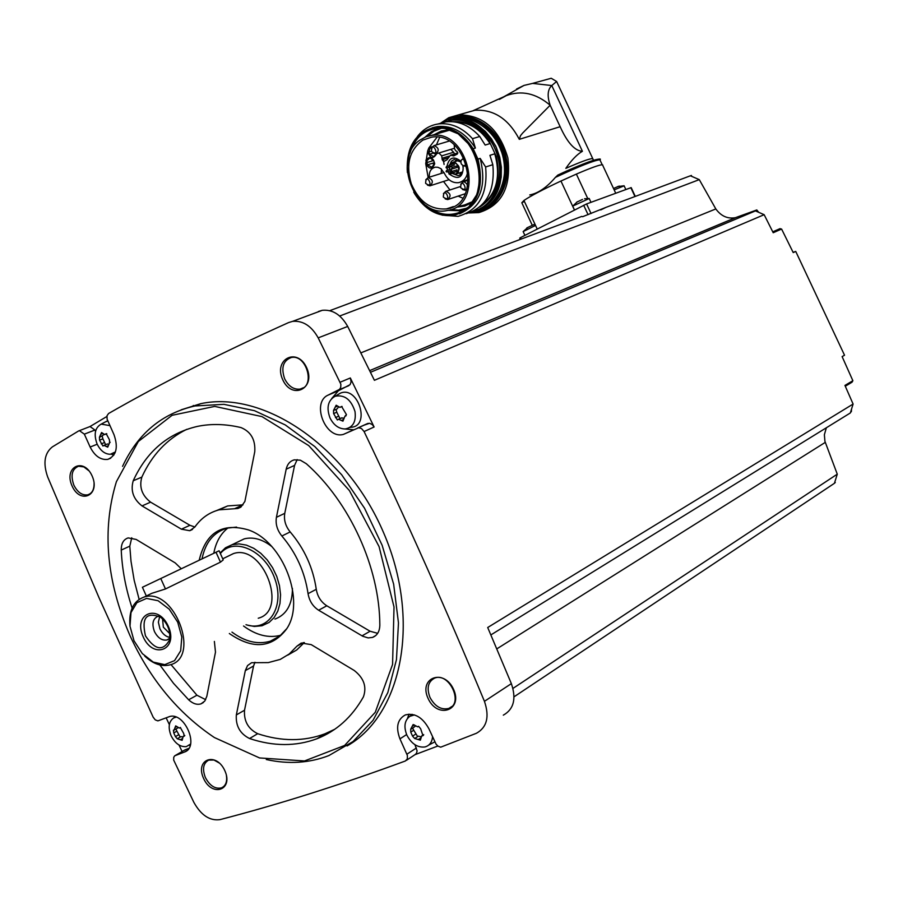 <?xml version="1.0" encoding="UTF-8"?>
<svg xmlns="http://www.w3.org/2000/svg" width="898" height="898" viewBox="0 0 898 898"><rect width="100%" height="100%" fill="white"/><g stroke="black" fill="none" stroke-linecap="round" stroke-linejoin="round"><path stroke-width="1.35" d="M600.751 209.919L606.15 207.303L582.645 216.699L581.736 216.429L329.779 310.663M339.669 316.017L699.284 179.634L690.394 175.795L606.15 207.303M691.46 175.458L690.472 175.828M78.609 430.961L52.342 446.901C44.462 453.221 42.913 463.222 47.661 476.917L98.859 597.35L153.154 717.165L155.264 719.882L157.891 720.881L168.779 716.851C184.034 710.486 200.243 747.248 184.292 752.109L174.683 755.813L173.729 757.351L173.684 760.09L193.845 802.329C201.051 815.227 209.75 820.996 219.943 819.638C278.571 804.462 340.387 784.919 405.38 760.988L407.355 758.844L407.355 755.409L399.947 738.863C395.603 727.29 397.399 719.32 405.312 714.931C414.719 712.675 422.599 717.322 428.963 728.862L436.058 744.139L437.932 746.103L440.694 747.181L476.423 733.273C486.985 727.369 489.657 716.716 484.437 701.327C446.519 609.966 406.401 520.032 364.083 431.534L361.467 428.503L358.616 427.762L343.429 434.385C325.39 439.638 310.977 402.326 328.241 395.053L339.567 389.339L340.735 387.397L340.858 384.176L318.195 337.873C311.494 325.94 302.952 320.44 292.568 321.372L288.662 322.55C222.884 352.117 162.864 382.436 108.591 413.495L107.008 415.752L107.109 419.186L114.001 434.688C118.435 447.518 116.358 455.746 107.771 459.383C100.632 460.169 94.761 456.049 90.148 447.036L84.345 434.149L79.417 430.647L78.609 430.961M106.873 416.492L90.025 426.539L79.417 430.647M793.091 252.316L795.74 251.429L793.226 252.585L781.586 229.035L779.722 228.766M699.284 179.634L715.818 208.942C721.094 216.137 727.616 219.056 735.395 217.686L756.801 209.952L758.698 212.321M181.205 409.791L200.692 403.685C263.518 390.102 346.684 446.115 383.603 532.739C421.083 619.149 402.697 714.55 347.077 745.946M72.087 485.998C63.421 467.151 83.536 456.756 92.09 475.895C100.767 495 80.45 505.002 72.087 485.998M203.543 778.33C194.765 759.192 216.182 751.323 224.859 770.742C233.66 790.128 212.018 797.592 203.543 778.33M428.065 698.375C418.322 677.519 443.938 668.112 453.546 689.305C463.289 710.475 437.416 719.388 428.065 698.375M282.735 379.719C273.16 359.2 297.171 346.785 306.633 367.664C316.219 388.497 291.962 400.429 282.735 379.719M503.318 715.156C513.813 709.274 516.496 698.767 511.366 683.636L487.704 627.511L853.1 404.055L844.939 385.422L852.875 380.718L842.111 356.596L844.535 355.226L795.74 251.429M370.481 372.288L755.442 210.907L764.153 214.689L773.212 232.739L781.586 229.035M764.153 214.689L374.41 380.303L347.694 326.445C341.083 314.727 332.63 309.35 322.315 310.304L318.431 311.471M364.285 425.091L369.594 423.272L372.367 424.653L374.107 426.999L350.332 377.968L340.196 382.2M850.574 412.16L851.36 411.677L851.54 409.073M826.351 427.762L824.375 434.755L824.925 441.322L837.273 474.166L834.422 483.304L514.049 696.803M845.287 386.219L852.011 382.222L852.875 380.718M853.1 404.055L850.327 412.968L490.869 634.92M835.286 482.54L834.5 483.068M414.966 744.745L417.11 750.941L416.414 753.467L414.999 754.657L437.831 746.025M166.164 717.85L169.363 724.641M179.016 745.048L182.103 751.525M284.666 378.844C280.894 367.765 283.083 360.67 291.233 357.527C306.51 353.857 315.782 386.769 300.145 389.092C293.736 389.777 288.572 386.353 284.666 378.844M429.985 697.454C426.505 688.115 428.032 681.683 434.553 678.158C448.944 671.805 463.94 703.302 448.921 708.387C441.322 710.228 435.014 706.591 429.985 697.454M226.419 775.412C227.317 781.731 225.701 785.873 221.582 787.849C215.228 789.297 209.806 785.829 205.339 777.477C202.14 768.913 203.274 763.132 208.718 760.112L213.96 760.011L219.482 763.132M94.066 483.27C94.2 489.623 92.067 493.485 87.656 494.865C82.111 495.528 77.52 492.295 73.872 485.178C70.437 475.345 71.986 469.037 78.53 466.23L83.851 466.904L88.992 470.844M837.273 474.166L512.971 688.396M825.217 442.411L496.796 648.884M735.63 217.63L369.662 370.616L735.395 217.686M755.442 210.907L748.157 213.556L756.655 209.997M715.818 208.942L360.895 352.869M122.566 466.343C137.877 433.532 161.999 413.406 194.956 405.975L223.894 404.336L254.448 410.678L285.238 424.911L314.816 446.575L341.7 474.773L364.543 508.223L382.155 545.311L393.65 584.194L398.476 622.954L396.456 659.682L387.813 692.616L373.074 720.286L353.082 741.524L328.893 755.566C309.35 763.109 288.471 764.434 266.257 759.517M129.929 635.481C106.312 580.826 101.8 529.562 116.403 481.676L138.326 441.513L172.079 415.303L214.712 406.401L261.98 416.605L308.721 445.588L349.423 490.6L379.079 546.624L394.02 606.992L392.572 664.441L375.263 712.294L344.619 745.463L304.512 760.954L259.556 757.946L214.431 737.561C178.208 713.315 150.045 679.281 129.929 635.481M234.569 508.728L237.914 508.481L240.877 507.123L244.885 501.443L254.763 451.672C255.526 439.751 250.946 431.714 241.001 427.571C225.656 423.935 211.064 423.553 197.234 426.438C168.061 433.285 146.722 451.391 133.218 480.767C130.401 490.746 133.331 499.131 142.019 505.911L181.43 529.191L189.759 530.707L194.81 527.081C201.04 518.213 209.155 512.466 219.168 509.817L234.569 508.728L242.999 504.833L227.632 505.944L216.508 510.592M199.3 559.847C205.923 532.413 222.277 522.423 248.353 529.899C283.196 541.64 306.083 601.391 286.395 629.217C271.724 648.188 252.708 649.624 229.349 633.517M181.115 568.591L175.211 562.911L136.137 539.429L128.167 537.902C123.509 539.44 121.196 543.492 121.241 550.07C122.106 569.321 125.731 588.65 132.118 608.069M159.878 664.98L173.505 683.311L188.647 699.789C192.834 703.695 196.943 705.042 200.984 703.864L204.744 701.114L206.832 696.298L215.486 652.128L214.375 641.43M236.331 714.943C235.602 725.853 240.002 733.722 249.543 738.526C273.396 746.474 295.846 746.552 316.893 738.762C336.402 731.152 351.904 717.199 363.409 696.893C366.956 686.858 363.892 678.046 354.216 670.469L311.224 644.629L301.279 643.035L296.901 646.19L289.279 653.969L280.243 659.413L268.289 662.601L251.586 662.713L247.556 665.564L245.322 670.593L236.331 714.943L244.525 710.228C243.785 721.105 248.174 728.929 257.681 733.7C281.501 741.568 303.906 741.613 324.919 733.812L334.752 729.277M308.059 593.657C304.86 572.037 296.138 552.82 281.871 536.005C277.19 530.213 275.372 523.983 276.416 517.315L286.181 469.205C287.338 464.143 290.032 461.022 294.275 459.855L300.347 460.18L306.33 463.727C349.76 502.184 379.663 567.57 379.832 625.042C379.697 631.406 377.261 635.526 372.524 637.412L368.169 637.917L362.781 636.267L318.633 610.225C312.841 606.453 309.316 600.93 308.059 593.657L316.264 589.301C313.099 567.783 304.4 548.656 290.189 531.93L281.871 536.005M202.106 558.5C205.451 542.291 213.78 532.177 227.082 528.136L236.601 527.092M286.731 628.69L279.446 636.413L270.388 641.172C257.928 644.82 245.132 641.801 231.976 632.125M213.825 553.045C215.924 542.089 220.65 533.704 228.013 527.912M280.917 635.212C268.727 638.411 256.267 635.335 243.549 626.007M237.094 542.302L244.222 538.867C253.18 536.667 262.317 539.193 271.656 546.433M292.434 588.448C292.333 604.5 286.507 614.715 274.968 619.092M220.1 552.977L225.499 547.769L232.144 544.682L239.048 543.885L246.366 545.108L253.73 548.296L260.802 553.303L267.2 559.892L272.61 567.749L276.775 576.471L279.469 585.619L280.558 594.745L279.985 603.4L277.808 611.134L274.126 617.577L269.142 622.426L262.048 625.749L254.347 626.456L247.41 625.098M220.358 553.538C234.075 536.611 265 550.474 274.777 578.604C285.205 606.577 268.614 632.417 246.018 624.694M227.755 556.356L233.469 553.572C263.035 543.481 288.752 610.606 258.242 618.228M129.941 625.794C128.784 610.427 133.533 600.829 144.208 597.013C174.133 586.955 201.118 657.392 170.182 664.812C161.73 666.99 153.232 664.06 144.679 656.011M219.101 550.766L142.412 587.27L219.101 550.766L223.232 559.892L220.47 562.137L165.479 588.965L151.796 593.32L144.208 597.013M134.015 640.779L129.986 626.175L130.996 612.593L136.889 602.681L146.542 598.416L158.104 600.728L169.251 609.203L177.725 622.191L181.8 637.064L180.666 650.792L174.56 660.625L164.772 664.643L153.266 662.107L142.311 653.587L134.015 640.779M143.197 636.873C132.635 613.929 157.823 602.861 168.274 626.209C178.859 649.535 153.356 660.008 143.197 636.873M145.465 635.84C141.323 617.757 146.396 611.56 160.697 617.263C167.87 623.65 170.788 631.26 169.453 640.094C163.021 651.555 155.028 650.141 145.465 635.84M169.789 638.197L166.994 639.971C161.988 640.779 157.812 637.973 154.445 631.541C151.661 623.807 152.817 618.722 157.925 616.309L158.991 616.107M169.868 637.378C165.703 636.66 162.392 633.786 159.923 628.768L158.374 622.179L159.687 616.544M169.767 633.64L163.346 627.163L162.549 618.868M186.784 429.323C166.905 439.066 151.919 454.994 141.839 477.119C139.01 487.064 141.929 495.415 150.583 502.15L189.916 525.285L194.866 527.014M131.748 537.767L129.795 546.164L131.007 561.239L134.172 580.299L139.123 599.336M170.968 664.554L196.931 695.22L205.676 699.665M254.953 662.264L253.55 666.024L244.525 710.228M287.742 655.136L296.722 649.972L304.355 642.553M297.182 459.596L294.566 465.4L284.767 513.33C283.712 519.964 285.519 526.172 290.189 531.93M316.264 589.301C317.51 596.553 321.024 602.042 326.805 605.791L370.077 631.238L377.665 633.326M95.536 431.354L94.93 430.019L90.025 426.539M111.172 454.175L113.866 455.073M104.819 422.195L107.771 420.893M184.685 750.032L188.849 748.337M409.017 714.135L407.479 718.411M434.879 741.838L428.75 745.071M350.332 377.968L351.107 381.908L350.074 384.658L338.389 390.776L331.71 398.532M344.854 428.975L353.823 429.783M337.67 394.761L340.308 393.201C358.324 385.287 371.042 426.741 350.77 427.28L349.591 427.628M115.415 451.93L110.319 454.276C104.875 454.175 100.464 450.751 97.096 444.016C93.594 434.306 94.963 427.673 101.205 424.114L109.915 425.63M99.431 437.236L99.588 440.166L102.944 446.037L103.944 445.386L107.726 447.17L109.668 442.579L109.376 439.661L106.2 433.7L104.718 434.542L101.564 432.522L99.431 437.236M190.556 744.038L186.313 746.62C180.172 747.125 175.088 743.477 171.058 735.687C167.881 727.38 168.757 721.464 173.696 717.929L176.131 717.143M174.1 730.096L173.415 730.153L173.774 732.925L175.424 736.596L177.265 738.785L182.126 740.311L183.203 736.394L184.18 736.18L183.697 733.464L180.318 727.526L179.409 728.087M174.089 730.108L175.671 725.887L179.409 728.076M432.578 736.787C431.994 742.332 429.435 745.722 424.9 746.968C417.514 747.776 411.509 743.836 406.884 735.159C403.572 726.662 404.56 720.376 409.87 716.29L414.494 714.92M410.712 729.131L410.756 732.162L412.564 736.147L414.708 738.515L420.365 740.165L421.667 735.978L422.98 735.675L420.634 728.749L418.591 726.314L417.716 726.841L413.147 724.529L410.712 729.131M329.981 417.884C326.255 407.625 327.95 400.418 335.089 396.276C344.484 394.424 351.118 399.509 355.002 411.52C356.27 421.701 352.981 427.515 345.135 428.963C338.737 428.851 333.686 425.158 329.981 417.884M333.528 410.397L333.607 413.596L337.367 419.972L338.568 419.254L342.946 421.162L344.944 416.212L346.448 414.607L341.599 406.468L339.938 407.389L336.166 405.234L333.528 410.397M105.638 444.701L102.9 438.853L99.588 440.166M102.215 436.192L102.9 438.853M99.925 437.09L104.123 434.553M107.985 444.016L106.963 444.184M339.994 418.625L336.784 412.227L333.607 413.596M335.987 409.409L336.784 412.227M334.269 410.15L336.974 408.983L338.467 407.142M343.373 418.075L341.262 418.075M417.649 736.607L413.742 730.231L410.756 732.162M412.665 728.211L413.742 730.231M411.789 728.783L415.303 726.224M420.78 736.787L418.367 736.158L415.246 738.167M180.195 737.078L176.917 731.152L173.774 732.925M175.986 729.041L176.917 731.152M174.392 729.928L177.883 727.874M182.586 736.82L180.711 736.775M520.346 239.396L519.751 238.105L520.548 237.611L586.585 203.936L631.182 187.603L635.29 196.404M589.211 198.537L572.711 206.102L574.484 209.964M588.785 198.503L584.542 198.772M577.414 201.848L582.499 199.423M577.38 201.792L576.471 202.364M624.11 185.83L614.322 189.804M618.801 186.268L619.564 186.111M618.778 186.223L613.94 188.311M535.534 225.432L523.141 231.583L524.892 235.377M533.973 224.623L534.77 224.444M533.951 224.567L526.823 227.924M523.972 200.512L521.817 202.746L532.278 225.308M529.764 194.933C538.272 193.272 546.803 187.424 555.391 177.389L557.826 175.088C578.963 165.355 592.332 160.08 597.945 159.249M602.749 165.008L602.457 164.772C599.954 164.615 591.254 167.713 576.37 174.089L560.947 181.026L574.417 209.997M499.434 99.375L506.225 95.659C521.345 90.013 535.983 93.212 550.16 105.246L522.647 133.061L520.481 135.71L519.302 139.336C508.56 118.873 493.743 109.186 474.862 110.274L465.4 112.946M443.286 159.373L444.083 164.469M592.77 159.114L592.579 158.609C589.885 158.486 580.961 161.741 565.819 168.375C571.678 159.934 577.201 154.232 582.409 151.279C574.843 150.909 567.424 142.726 560.15 126.708L519.302 139.336M560.15 126.708L550.16 105.246C547.05 96.086 547.589 89.519 551.776 85.546L582.409 151.279M516.541 89.025L524.039 85.411L532.615 83.391L551.776 85.546L556.625 81.493L593.522 160.259M532.615 83.391L551.226 78.261L556.625 81.493M576.37 174.089L587.73 198.492M576.258 174.156L561.003 181.026M537.217 229.057L523.949 200.467C530.572 196 542.908 189.523 560.947 181.026M524.41 201.444L522.007 202.645M409.814 153.524C414.921 137.125 425.113 128.706 440.39 128.268C479.7 127.157 495.247 202.634 458.059 212.893L464.367 209.762L462.526 209.492M442.063 215.127L458.059 216.362C478.825 210.334 488.018 193.867 485.627 166.983L492.822 164.682L489.938 155.332L494.764 153.816L496.291 156.454L489.017 140.773L490.016 143.568L485.167 145.061L479.757 136.496C469.744 125.518 458.519 120.613 446.082 121.802L437.932 124.003M492.822 164.682C495.225 190.948 486.323 207.292 466.141 213.702M485.627 166.983L480.172 158.385C487.075 186.122 480.161 204.621 459.428 213.87M407.209 169.98C406.749 145.914 416.189 131.636 435.53 127.134C450.56 126.023 463.11 133.218 473.156 148.731L477.949 159.092L480.172 158.385M477.949 159.092C484.965 188.906 476.984 207.674 453.984 215.397C438.224 217.193 425.158 209.997 414.775 193.833L413.72 192.105M425.091 137.169L431.399 131.647L438.841 128.257M464.457 209.705L460.315 210.783L448.203 210.312M432.297 127.729L437.786 126.495C452.817 125.372 465.344 132.567 475.39 148.058L472.494 138.674L479.757 136.496M473.156 148.731L475.39 148.058M417.357 136.631C422.958 129.346 430.086 125.103 438.74 123.89C451.2 122.712 462.448 127.639 472.494 138.674M419.871 140.122L418.816 140.851C392.37 159.967 415.718 217.81 446.968 210.559C485.526 206.046 469.497 128.549 431.253 135.486L425.978 136.777L419.871 140.122M422.969 140.066C409.454 149.719 405.57 164.323 411.318 183.854C419.052 201.724 430.793 210.065 446.542 208.886C483.405 204.598 468.083 130.524 431.534 137.192L422.969 140.066M462.728 198.132L458.115 196.112M449.965 189.949L443.533 181.463M437.079 137.113L428.795 148.024L427.661 150.965L425.731 163.604L428.144 177.568C433.004 179.656 433.599 182.406 429.918 185.83L427.47 185.134M441.49 169.138L441.221 173.437M456.745 154.366L452.525 155.657L453.714 155.938L457.385 154.007L457.082 151.425L455.69 150.797L454.523 148.709L454.231 145.038M452.525 155.657L450.482 155.174L447.047 159.754L443.612 161.595L442.22 159.709L441.715 155.859L438.864 152.986M439.593 137.484L436.439 144.881M448.91 173.28L448.023 171.608M447.507 170.227L447.036 167.982M446.957 166.456C448.989 157.419 453.625 155.668 460.854 161.213M463.222 165.726C463.245 177.467 458.732 180.341 449.685 174.358M427.661 150.965C430.03 158.643 433.061 159.53 436.776 153.614M432.196 146.7L428.795 148.024M425.731 163.604C429.3 169.587 432.297 169.632 434.711 163.717C432.701 156.903 429.749 155.736 425.843 160.226M467.836 169.857C467.398 177.018 464.3 181.295 458.53 182.676C452.626 183.17 447.979 180.206 444.611 173.763L440.985 168.734L437.898 167.286L435.35 167.174C430.984 168.319 428.963 171.653 429.289 177.209M449.707 164.918L451.447 161.18L454.208 159.507L460.775 161.966M462.717 165.412C463.929 170.878 462.391 174.279 458.115 175.638L452.401 173.494M455.398 161.472L456.712 159.474M461.269 173.954L459.046 173.056M456.846 169.868L457.295 171.282L452.603 172.764M454.904 172.034L449.775 174.324M453.95 163.593L454.388 165.008L449.696 166.467M451.997 165.748L451.559 166.568L446.856 168.038M451.155 169.071L451.593 170.485L446.901 171.956M456.813 165.95L457.25 167.365L452.57 168.835M451.75 168.442L452.424 168.88L452.121 167.421L451.75 168.442M446.082 171.563L446.766 172.001L446.452 170.553L446.082 171.563M446.048 167.645L446.721 168.083L446.418 166.624L446.048 167.645M448.877 166.074L449.55 166.512L449.247 165.064L448.877 166.074M448.955 173.931L449.629 174.369L449.326 172.921L448.955 173.931M451.784 172.371L452.469 172.809L452.165 171.35L451.784 172.371M450.796 149.382L453.636 152.233L441.715 155.859M454.523 153.94L453.636 152.233M431.612 147.822L434.071 145.588C438.954 147.766 439.492 150.561 435.698 153.94L433.229 153.188M431.455 151.403C431.882 138.595 441.109 158.542 431.455 151.403M428.963 151.964L429.906 148.552L431.747 147.463M436.473 153.715L433.689 156.622L429.637 154.187M426.887 162.572L427.089 160.495L429.749 158.048C435.103 160.405 435.732 163.447 431.612 167.196L427.571 164.794M432.017 161.011L432.286 158.744M434.194 164.929L432.69 163.2M432.971 160.72L433.319 159.754M434.475 163.515L433.644 162.908M433.723 160.484L426.977 162.549L427.448 164.817L426.022 164.356M434.452 162.673L427.661 164.749M425.764 179.791L428.133 177.568L444.05 172.551M425.618 183.315C426.034 170.654 435.193 190.477 425.618 183.315M443.444 193.586L445.823 191.308C450.751 193.351 451.368 196.112 447.675 199.581L445.195 198.896M443.331 197.066C443.769 184.371 452.974 204.284 443.331 197.066M461.258 160.214L463.873 157.857M466.848 165.647L465.467 166.265L462.908 165.501M466.208 163.537C464.861 166.298 463.177 166.366 461.157 163.717C460.461 160.057 461.651 158.699 464.693 159.631M460.741 184.213L463.177 181.867L464.558 181.98L466.904 183.967L467.611 186.638M467.095 188.681L465.007 190.208L462.47 189.489M460.64 187.671C461.123 174.874 470.395 194.922 460.64 187.671M347.694 326.445L318.195 337.873M374.107 426.999L364.083 431.534M511.366 683.636L484.437 701.327M220.47 562.137L216.025 552.304M165.479 588.965L160.91 578.84M141.839 477.119L133.218 480.767M150.583 502.15L142.019 505.911M189.916 525.285L181.43 529.191M129.795 546.164L121.241 550.07M196.931 695.22L188.647 699.789M253.55 666.024L245.322 670.593M257.681 733.7L249.543 738.526M303.356 642.598L296.901 646.19M284.767 513.33L276.416 517.315M294.566 465.4L286.181 469.205M370.077 631.238L362.029 635.851M326.805 605.791L318.633 610.225M94.93 430.019L84.345 434.149M97.186 444.229L90.148 447.036M186.863 750.627L184.292 752.109M185.403 749.617L175.413 755.398M416.436 747.955L406.917 754.208M406.614 734.553L399.947 738.863M338.389 390.776L328.241 395.053M348.839 385.657L338.703 389.934M367.507 423.564L357.584 428.02M104.55 442.534L101.25 443.859M102.765 433.476L100.756 434.273M106.469 433.678L105.65 434.003M108.265 445.756L106.29 446.542M338.613 416.223L335.437 417.615M337.525 406.143L335.201 407.142M341.812 406.446L340.982 406.805M345.932 415.853L345.259 416.156M343.608 419.478L341.296 420.5M415.55 734.205L412.564 736.147M414.405 724.944L412.418 726.224M423.575 735.092L422.498 735.788M420.601 738.077L418.457 739.481M178.556 734.811L175.424 736.596M176.805 726.46L175.02 727.47M184.64 735.799L183.821 736.27M182.328 738.616L180.498 739.66M520.548 237.611L521.222 239.07M583.678 205.249L588.067 214.667M586.585 203.936L591.064 213.544M630.845 187.693L634.965 196.527M600.133 160.327L599.898 159.81C594.701 160.17 579.861 166.029 555.391 177.389M474.862 110.274L458.631 114.854C482.956 114.821 499.355 129.155 507.853 157.891C511.299 187.3 501.668 205.541 478.937 212.59L469.048 212.938M442.759 122.476C462.762 106.716 495.505 122.049 504.676 152.233C514.453 182.215 496.471 213.522 471.124 212.197M456.352 117.784L464.446 117.301L472.674 118.884L480.677 122.454L488.085 127.886L494.585 134.936L499.86 143.298L503.677 152.581L505.866 162.392L506.326 172.259L505.035 181.755L502.072 190.443L497.571 197.964L491.745 203.969L484.864 208.213M463.705 117.818C500.332 117.436 521.053 183.057 490.981 203.88M466.623 118.267C500.242 121.466 518.685 179.578 493.204 201.702M488.523 130.569C500.983 143.927 506.169 159.732 504.081 177.972M448.708 120.332L453.849 119.232L462.043 119.277L470.283 121.41L478.185 125.54L485.403 131.501L491.576 139.033L496.448 147.766L499.759 157.33L501.376 167.252L501.219 177.086L499.31 186.391L495.73 194.72L490.667 201.713L484.359 207.056L477.096 210.536M480.621 209.144C495.112 201.68 509.076 182.743 495.808 146.217C483.506 125.765 469.508 116.774 453.849 119.232L452.772 119.535C475.749 119.479 491.251 133.039 499.288 160.214C502.577 188.041 493.473 205.272 472 211.917L472 211.917M441.591 123.677C460.326 112.89 487.266 126.652 496.336 152.222C505.787 177.636 494.327 206.428 473.414 211.176M452.884 121.701C466.949 120.557 479.004 126.921 489.017 140.773M496.291 156.454C501.443 179.746 495.909 196.617 479.7 207.045M494.764 153.816C501.062 176.412 496.673 193.586 481.586 205.339M407.164 167.78L409.365 151.1L416.941 137.562L428.784 129.301L443.051 127.729L457.497 133.162L469.755 144.803L477.803 160.787L480.329 178.5L476.939 195.046L468.217 207.73L455.623 214.6L441.221 214.611L427.268 207.876L415.909 195.495M407.31 164.671L410.364 148.832L418.389 136.316L430.243 129.009L444.196 128.1L458.137 133.802L469.901 145.296L477.646 160.843L480.172 178.017L477.096 194.159L468.936 206.776L456.992 213.993L443.118 214.813L429.379 209.167L417.806 197.964M440.39 128.268C479.543 127.123 495.124 202.791 458.059 212.893C447.103 216.306 436.507 213.892 426.247 205.642M427.493 136.272L433.891 131.243L441.311 128.313M466.432 208.257L458.698 210.098L450.594 209.638M434.306 134.599L441.255 131.052L448.966 129.783M471.865 202.679L464.827 206.046L457.116 207.112M437.506 133.679L446.98 130.401L450.212 130.21M468.823 203.835L460.247 206.046M455.409 122.027C469.373 122.162 480.901 129.346 490.016 143.568M449.337 167.264L449.662 169.542L449.382 167.252M449.876 164.862L453.176 162.168C460.247 165.21 461.089 169.194 455.679 174.133L452.57 173.437M451.234 172.315L450.257 170.901L451.2 172.326M449.741 169.52L449.449 167.23M450.021 164.817C456.846 154.725 464.075 177.793 452.704 173.393M451.312 172.281L450.313 170.889M448.719 156.23L442.568 158.115M448.012 157.925L442.22 159.709M428.885 151.998L429.536 154.209L428.099 153.738M426.786 162.605L425.843 163.896M322.315 310.304L292.568 321.372M300.145 389.092L303.356 387.768M448.921 708.387L451.874 706.479M221.582 787.849L223.647 786.592M87.656 494.865L89.845 493.934M194.956 405.975L200.692 403.685M270.388 641.172L280.165 635.84M232.144 544.682L244.222 538.867M222.738 558.792L233.469 553.572M166.994 639.971L168.981 638.949M146.329 595.98L142.434 587.326M192.498 529.438L189.759 530.707M227.632 505.944L219.168 509.817M240.9 507.101L237.914 508.481M203.386 702.517L200.984 703.864M324.919 733.812L316.893 738.762M375.723 635.571L372.524 637.412M110.723 458.182L107.771 459.383M414.999 754.657L406.457 760.303M353.498 429.873L343.429 434.385M368.202 423.328L358.167 427.83M113.417 453.423L115 452.985M101.205 424.114L106.705 421.207M189.108 745.419L190.354 744.869M173.696 717.929L175.211 716.84M409.87 716.29L412.204 714.348M335.089 396.276L340.308 393.201M106.772 433.734L105.189 434.363M110.151 442.299L109.287 442.647M107.378 444.005L103.944 445.386M342.093 406.457L340.611 407.097M346.089 415.707L344.944 416.212M341.857 417.806L338.568 419.254M423.699 734.643L421.667 735.967M418.367 736.158L415.314 738.145M180.476 727.481L179.847 727.829M184.786 735.484L183.203 736.394M181.082 736.562L177.86 738.403M748.483 213.432L756.801 209.952M772.763 231.83L780.126 228.586M589.178 198.447L590.974 202.319M572.711 206.102L577.436 201.702M624.076 185.751L625.839 189.534M623.717 185.807L617.521 186.627M535.051 224.399L532.615 225.016M523.141 231.583L527.811 227.418M557.725 175.132C590.547 159.586 603.209 157.509 599.898 159.81L602.199 164.738M506.225 95.659L473.628 110.454M500.983 98.365L524.039 85.411M602.457 164.772L615.736 193.238M458.631 114.854L448.764 117.705L440.155 123.497M471.203 212.164C496.167 211.838 512.107 176.435 501.14 150.875C490.286 120.736 456.835 110.072 441.984 122.97M414.405 193.384C424.788 209.863 437.977 217.204 453.984 215.397M437.786 126.495L435.53 127.134C415.269 132.085 405.885 147.216 407.378 172.517M464.479 209.694L460.315 210.783M472.662 201.601L462.695 205.743L469.901 203.296M438.74 123.89L446.082 121.802M431.253 135.486L449.393 130.221M446.542 208.886L453.4 206.574M461.392 181.744L468.531 179.432M458.115 175.638L459.675 175.132M456.824 173.763L462.56 171.933M449.853 164.873L453.176 162.168L458.934 160.372M452.536 173.449L455.679 174.133M452.121 167.421L456.959 165.906M446.452 170.553L451.29 169.026M446.418 166.624L448.809 165.883M449.247 165.064L454.085 163.548M449.326 172.921L451.716 172.158M452.165 171.35L456.992 169.823M457.946 152.896L450.482 155.174M436.529 153.693L454.545 148.249M434.071 145.588L448.966 141.154M436.406 153.749L435.698 153.94M433.689 156.622L434.542 156.364M431.612 167.196L432.477 166.927M429.749 154.153L433.105 153.131M427.931 153.289L429.076 151.942L431.388 151.246M430.726 185.572L449.056 179.69M430.591 185.628L429.918 185.83M448.506 199.311L465.209 193.744M445.823 191.308L460.315 186.571M448.371 199.367L447.675 199.581M466.32 165.995L466.904 165.816M466.197 166.051L465.467 166.265M465.849 189.927L466.814 189.601M463.177 181.867L468.498 180.139M465.725 189.983L465.007 190.208M193.306 405.469L193.654 406.233"/></g></svg>
